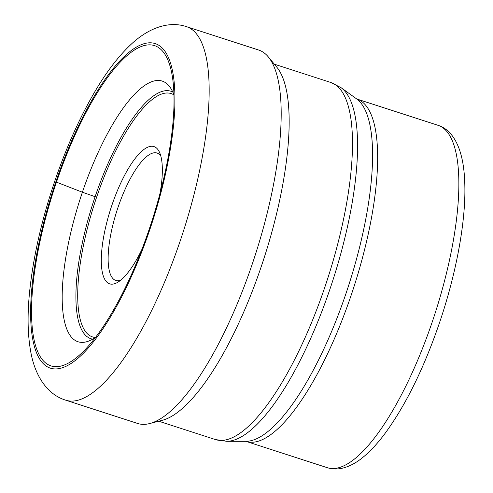 <?xml version="1.0" encoding="UTF-8"?>
<svg xmlns="http://www.w3.org/2000/svg" width="493" height="493" viewBox="0 0 493 493"><rect width="100%" height="100%" fill="white"/><g stroke="black" fill="none" stroke-linecap="round" stroke-linejoin="round"><path stroke-width="0.74" d="M149.114 229.51A168.224 51.426 107.9 0 1 84.328 350.424A168.224 51.426 107.9 0 1 33.277 335.591A168.224 51.426 107.9 0 1 56.448 182.225A168.224 51.426 107.9 0 1 172.568 77.931A168.224 51.426 107.9 0 1 149.114 229.51M186.582 26.69L258.579 50.003A196.276 59.998 107.9 0 1 268.352 56.954A196.276 59.998 107.9 0 1 252.169 264.322A196.276 59.998 107.9 0 1 149.632 423.561A196.276 59.998 107.9 0 1 137.639 423.462L65.643 400.15A196.276 59.998 -72.1 0 0 180.173 241.003A196.276 59.998 -72.1 0 0 186.582 26.69C169.117 20.694 149.176 27.818 132.142 43.359C118.252 56.134 104.997 73.679 92.364 95.993C78.116 121.112 65.581 149.496 54.766 181.159C41.979 218.966 33.684 254.98 29.888 289.206C27.084 314.596 27.571 336.497 31.349 354.923C36.063 377.398 48.037 394.794 65.643 400.15M268.352 56.954L276.752 67.103A189.078 57.798 107.9 0 1 286.655 91.396A189.078 57.798 107.9 0 1 261.161 266.861A189.078 57.798 -72.1 0 1 184.647 406.392A189.078 57.798 -72.1 0 1 162.388 420.264L149.632 423.561M95.845 196.941L95.118 196.707A130.041 39.754 107.9 0 1 170.935 91.248A130.041 39.754 107.9 0 1 172.76 91.994M92.727 339.141A130.041 39.754 -72.1 0 1 90.811 338.679A130.041 39.754 -72.1 0 1 95.118 196.707L82.393 192.227A136.962 41.868 107.9 0 1 168.976 85.85A136.962 41.868 107.9 0 1 173.98 95.001M55.814 181.899A170.516 52.129 -72.1 0 0 47.889 367.112A170.516 52.129 -72.1 0 0 149.749 229.83A170.516 52.129 -72.1 0 0 157.674 44.623A170.516 52.129 -72.1 0 0 55.814 181.899L82.393 192.227A136.962 41.868 -72.1 0 0 86.059 341.902A136.962 41.868 -72.1 0 0 95.476 337.422M141.873 249.489A72.12 22.049 107.9 0 1 117.494 282.427A72.12 22.049 107.9 0 1 111.936 205.125A72.12 22.049 107.9 0 1 159.578 152.46A72.12 22.049 107.9 0 1 160.022 193.435M120.477 280.363A66.968 20.472 107.9 0 1 115.837 280.486A66.968 20.472 107.9 0 1 118.024 207.362A66.968 20.472 107.9 0 1 157.101 153.064A66.968 20.472 107.9 0 1 160.786 155.88M173.949 94.915A127.86 39.089 107.9 0 0 96.61 197.231A127.86 39.089 -72.1 0 0 96.585 197.292A127.86 39.089 -72.1 0 0 95.402 337.471M341.125 87.717L356.661 98.933A180.82 55.278 107.9 0 1 345.864 293.865A180.82 55.278 107.9 0 1 345.839 293.939A180.82 55.278 107.9 0 1 245.785 441.321L226.626 441.303A186.73 57.083 -72.1 0 0 329.953 289.101A186.73 57.083 -72.1 0 0 329.977 289.027A186.73 57.083 -72.1 0 0 341.125 87.717L330.895 82.51A187.63 57.361 107.9 0 1 324.77 287.388A187.63 57.361 107.9 0 1 324.739 287.462A187.63 57.361 107.9 0 1 215.281 439.522L158.734 421.213M356.95 99.056L438.154 125.351A179.92 55 107.9 0 1 432.318 321.701A179.92 55 107.9 0 1 432.281 321.806A179.92 55 107.9 0 1 327.297 467.691L246.087 441.389A179.92 55 -72.1 0 0 351.047 295.584A179.92 55 -72.1 0 0 351.071 295.51A179.92 55 -72.1 0 0 356.95 99.056L356.642 98.92M330.895 82.51L274.348 64.195M226.626 441.303L215.281 439.522M246.087 441.389L245.767 441.321M438.154 125.351C442.831 126.929 446.843 129.554 450.183 133.239C459.544 143.685 464.431 161.236 464.844 185.886C465.706 222.879 455.97 274.613 439.195 323.679C423.481 369.263 405.215 406.133 384.404 434.29C377.077 444.033 369.75 451.853 362.429 457.738C355.724 463.223 348.804 466.76 341.661 468.35C336.799 469.373 332.011 469.151 327.297 467.691"/></g></svg>
